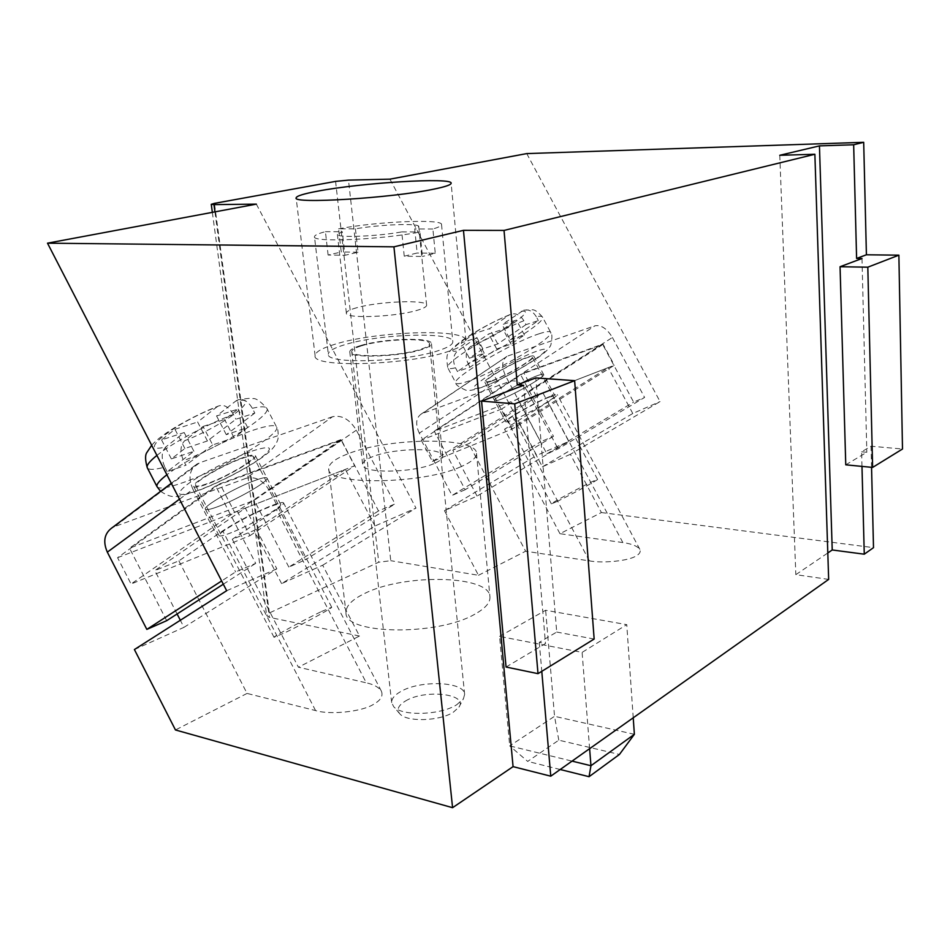 <?xml version="1.0" encoding="UTF-8"?>
<svg xmlns="http://www.w3.org/2000/svg" width="950" height="950" viewBox="0 0 950 950"><rect width="100%" height="100%" fill="white"/><g stroke="black" fill="none" stroke-linecap="round" stroke-linejoin="round"><path stroke-width="0.71" stroke-dasharray="4.75 3.56" d="M549.076 397.183C535.289 402.408 503.797 420.494 505.923 421.942L512.24 420.399C526.205 414.996 556.747 397.456 554.978 395.817L549.076 397.183M537.569 375.594C523.64 380.534 492.29 398.798 494.582 400.579C494.95 401.185 497.099 400.746 501.018 399.273C515.114 394.131 545.538 376.438 543.578 374.454C543.258 373.861 541.263 374.241 537.569 375.594C541.263 374.241 543.258 373.861 543.578 374.454C545.538 376.438 515.114 394.131 501.018 399.273C497.099 400.746 494.95 401.185 494.582 400.579C492.29 398.798 523.64 380.534 537.569 375.594M432.44 461.463L535.978 395.604L614.341 365.263L512.383 428.973L432.44 461.463L421.218 440.147L523.889 372.899L535.978 395.604M523.889 372.899L602.965 344.043L614.341 365.263M602.965 344.043L501.766 408.963L512.383 428.973M501.766 408.963L421.218 440.147M491.423 381.199C487.469 382.613 485.284 382.981 484.88 382.292C482.434 380.226 513.677 361.819 527.725 357.117C531.442 355.822 533.472 355.502 533.829 356.167C535.942 358.435 505.614 376.283 491.423 381.199M602.751 344.577L517.762 399.083L434.269 431.157L520.588 374.573L602.751 344.577L633.626 402.135L644.599 397.444L558.113 448.923L546.879 453.851L517.762 399.083M510.53 381.116C516.836 379.846 522.571 383.408 527.713 391.827L612.394 337.476C606.991 328.617 601.172 324.722 594.938 325.803L510.53 381.116L422.322 413.535L506.896 356.416C501.766 360.252 501.363 366.819 505.673 376.117L540.609 441.809L553.47 436.323L520.588 374.573M505.673 376.117L419.294 433.164L452.105 495.437L540.609 441.809M612.394 337.476L644.599 397.444M508.048 355.906L594.938 325.803M527.713 391.827L558.113 448.923M553.47 436.323L465.168 489.713L434.269 431.157M465.168 489.713L452.105 495.437M419.294 433.164C415.281 424.329 415.898 417.964 421.159 414.081L422.322 413.535M546.879 453.851L633.626 402.135M556.854 501.576C569.477 495.544 598.583 479.691 597.562 479.382L592.456 481.508C579.999 487.421 550.05 503.749 551.38 503.88L556.854 501.576M492.539 380.463C505.839 375.856 534.292 359.112 532.309 356.998C531.964 356.369 530.053 356.666 526.561 357.889C513.392 362.306 484.132 379.549 486.412 381.484C486.792 382.126 488.834 381.781 492.539 380.463M523.889 320.756C493.454 332.191 443.08 363.517 447.771 367.757C446.262 358.637 446.702 353.495 449.113 352.355C451.024 349.374 455.596 345.254 462.816 340.005C477.529 330.03 493.252 321.551 510.008 314.557C515.399 312.574 520.03 314.628 523.889 320.756L525.967 324.651L538.353 320.613L510.209 339.791L502.134 324.627L516.432 320.055L503.061 329.294L488.728 333.937L470.416 346.643C465.761 350.716 464.966 356.333 468.029 363.494C498.037 351.832 546.25 322.062 542.533 317.122C542.046 316.101 539.956 315.97 536.299 316.754L538.353 320.613M510.209 339.791L524.424 335.041L510.981 344.161L496.731 348.971L469.989 367.199L457.461 371.521L455.478 367.781C452.39 360.549 453.174 354.884 457.841 350.787C438.389 355.407 478.634 326.99 508.713 315.305L489.606 328.629L474.668 333.414L461.213 342.843L476.176 337.998L457.841 350.787M469.989 367.199L468.029 363.494M510.008 314.557L508.713 315.305M536.299 316.754C532.938 311.256 528.746 309.071 523.711 310.175L502.134 324.627M525.967 324.651L497.753 343.947L482.909 348.911L469.371 358.221L484.251 353.198L457.461 371.521M484.251 353.198L476.176 337.998M496.731 348.971L488.728 333.937M497.753 343.947L489.606 328.629M510.981 344.161L503.061 329.294M524.424 335.041L516.432 320.055M482.909 348.911L474.668 333.414M469.371 358.221L461.213 342.843M243.248 457.556C223.666 464.194 190.736 483.467 193.681 486.483C194.572 487.777 198.882 487.053 206.601 484.298C226.302 477.387 257.913 458.874 255.36 455.644C254.6 454.385 250.562 455.014 243.248 457.556M255.111 480.415C235.671 487.386 202.635 506.516 205.378 509.141C206.197 510.281 210.437 509.426 218.108 506.552C237.666 499.332 269.384 480.949 267.033 478.123C266.344 476.995 262.378 477.767 255.111 480.415C262.378 477.767 266.344 476.995 267.033 478.123C269.384 480.949 237.666 499.332 218.108 506.552C210.437 509.426 206.197 510.281 205.378 509.141C202.635 506.516 235.671 487.386 255.111 480.415M215.638 485.937L129.544 548.209L254.208 500.317L341.371 440.028L215.638 485.937L255.692 563.362L235.6 571.924L221.647 580.961M332.559 416.718L199.631 462.781L114.499 526.656L246.169 478.266L332.559 416.718C341.762 414.853 349.695 419.342 356.345 430.172L395.01 503.928L378.504 510.957L341.371 440.028M356.345 430.172L269.277 490.378L305.354 559.835L395.01 503.928M179.491 499.201L192.957 489.333L235.6 571.924M192.957 489.333C188.029 478.135 189.371 469.704 196.959 464.027L199.631 462.781M269.277 490.378C263.019 480.201 255.312 476.164 246.169 478.266M378.504 510.957L288.836 567.091L305.354 559.835M288.836 567.091L254.208 500.317M166.678 620.682L129.544 548.209M114.499 526.656L111.862 527.927M223.321 584.202L255.692 563.362M321.527 611.503L331.704 607.252C332.832 607.798 302.48 624.316 284.893 632.748L274.039 637.319C272.555 636.963 304.095 619.804 321.527 611.503M242.072 458.411C248.936 456.024 252.736 455.43 253.448 456.617C255.859 459.634 226.183 477.007 207.717 483.479C200.486 486.056 196.46 486.744 195.629 485.521C192.886 482.695 223.701 464.645 242.072 458.411M254.814 413.072L226.278 434.673L247.665 427.524L234.056 437.724L212.681 444.944L203.098 426.431L184.775 440.657C224.366 425.41 264.777 394.749 235.826 401.019L238.094 399.784C243.461 398.466 248.199 401.304 252.332 408.298L254.814 413.072L235.933 419.235L207.444 440.954L197.636 422.026L216.849 406.98C173.85 423.272 134.104 455.204 165.929 446.868C161.357 451.499 160.989 458.244 164.801 467.079C154.518 469.894 148.675 470.096 147.262 467.709M207.444 440.954L184.882 448.495L171.368 458.909L193.895 451.298L167.164 471.675L185.891 465.215L183.552 460.679C179.787 451.939 180.191 445.265 184.775 440.657M156.916 455.406C172.401 442.902 207.421 424.128 233.415 414.402L235.933 419.235M167.164 471.675L164.801 467.079M203.098 426.431L224.58 419.484L238.094 409.094L216.576 415.969L235.826 401.019M184.882 448.495L174.954 429.281L161.559 439.886L184.193 432.559L165.929 446.868M174.954 429.281L197.636 422.026M233.415 414.402C228.891 406.838 223.856 404.071 218.286 406.089L216.849 406.98M212.681 444.944L185.891 465.215M193.895 451.298L184.193 432.559M226.278 434.673L216.576 415.969M171.368 458.909L161.559 439.886M247.665 427.524L238.094 409.094M234.056 437.724L224.58 419.484M231.551 532.558C223.951 535.574 219.783 536.596 219.058 535.634C216.553 533.461 249.719 514.496 268.993 507.134C276.189 504.355 280.084 503.429 280.678 504.391C282.803 506.766 250.954 524.982 231.551 532.558M249.957 535.658L354.611 465.797L234.579 512.252L131.053 584.001L249.957 535.658L237.369 511.326L340.919 439.636L354.611 465.797M340.919 439.636L219.854 483.799L234.579 512.252M219.854 483.799L117.586 557.697L131.053 584.001M117.586 557.697L237.369 511.326M405.436 701.041C424.65 689.011 468.504 693.726 458.969 707.133L453.281 712.251C439.446 721.299 406.374 722.19 399.784 713.783C396.423 709.614 398.311 705.363 405.436 701.041M456.748 704.734L463.434 698.749L464.633 694.438C464.847 681.447 419.995 679.761 400.389 691.754C394.392 695.21 391.495 698.832 391.685 702.596L393.609 706.574C401.256 716.395 440.456 715.326 456.748 704.734M404.249 256.191L417.145 253.009L414.723 228.95L418.76 226.587C419.698 222.953 380.451 224.438 355.431 228.855L338.604 228.819L341.24 251.987L328.118 255.039L344.945 255.289L342.285 231.717L337.392 234.353C335.956 237.975 376.544 236.502 401.743 231.907L404.249 256.191L422.418 256.464L419.971 231.966C381.888 239.697 311.695 242.689 314.474 236.716L328.32 354.207C325.613 364.551 405.686 362.069 438.912 350.455C448.198 347.379 452.829 344.494 452.806 341.798C454.029 331.491 379.264 333.794 344.636 344.743C333.854 348.009 328.415 351.156 328.32 354.207M355.431 228.855L358.019 252.213L344.945 255.289M356.678 307.753C349.885 309.641 346.441 311.434 346.37 313.108C344.696 318.939 395.639 316.979 417.335 310.27C423.51 308.453 426.609 306.767 426.633 305.223C427.678 299.416 378.943 301.269 356.678 307.753M361.653 345.776C383.147 338.853 430.457 337.404 429.519 343.841C429.519 345.562 426.526 347.403 420.553 349.339C399.594 356.523 350.218 358.043 351.749 351.595C351.785 349.731 355.086 347.795 361.653 345.776M338.604 228.819C376.817 221.528 442.926 218.619 441.536 224.568C441.524 225.839 438.639 227.311 432.879 228.986L435.254 253.258L422.418 256.464M432.879 228.986L414.723 228.95M328.118 255.039L325.411 231.669C318.202 233.546 314.557 235.232 314.474 236.716M325.411 231.669L342.285 231.717M401.743 231.907L419.971 231.966M358.019 252.213L341.24 251.987M435.254 253.258L417.145 253.009M433.675 463.731C412.336 473.171 361.368 473.634 362.662 464.562C362.627 461.926 365.964 459.301 372.673 456.665C394.618 447.628 443.412 447.201 442.7 456.273C442.759 458.707 439.755 461.189 433.675 463.731M360.216 345.693C353.317 347.807 349.838 349.849 349.79 351.809C348.187 358.577 400.081 356.986 422.073 349.434C428.331 347.391 431.454 345.468 431.454 343.662C432.428 336.906 382.803 338.426 360.216 345.693M449.386 351.096C409.355 365.251 311.647 368.279 315.115 355.739C315.258 351.999 321.943 348.139 335.196 344.173C377.269 330.992 467.198 328.225 465.916 340.706C465.939 343.936 460.429 347.391 449.386 351.096M474.869 614.163C437.522 636.215 343.936 634.541 346.002 612.667C345.764 606.076 351.856 599.747 364.254 593.679C403.655 573.372 490.307 575.023 489.963 597.028C490.236 602.727 485.201 608.439 474.869 614.163M460.596 466.854C421.764 484.583 325.862 485.486 328.7 468.73C328.664 463.695 335.089 458.731 347.961 453.803C388.859 437.416 477.351 436.632 476.484 453.411C476.627 457.758 471.331 462.234 460.596 466.854M276.355 509.592C281.426 506.148 283.824 503.928 283.551 502.918C282.898 501.873 278.647 502.871 270.798 505.911C253.009 513.273 236.977 521.586 222.716 530.848L178.897 560.868L154.85 570.582L245.361 508.084L345.337 469.383L254.078 530.48L232.287 539.279L276.355 509.592L366.308 682.824L298.407 667.209L232.287 539.279M178.897 560.868L247.059 693.429L315.566 710.564C330.327 715.16 362.662 711.609 373.742 704.199C380.784 700.245 383.325 695.887 381.354 691.113C378.789 687.23 373.777 684.463 366.308 682.824M550.846 396.067C554.836 394.523 556.973 394.024 557.27 394.582C557.389 395.521 554.278 397.991 547.948 401.992L504.545 429.222L519.282 423.272L608.202 367.65L542.913 392.908L452.817 450.146L468.777 443.686L512.442 416.053C525.944 407.787 538.745 401.126 550.846 396.067M526.739 153.591L660.048 401.589L570.356 454.29L601.398 512.549L559.966 533.698L622.856 542.569C631.643 543.78 637.307 546.036 639.825 549.337C640.918 551.76 639.671 553.969 636.084 555.94C629.173 560.773 603.298 563.516 589.368 560.88L525.635 551.226L468.777 443.686M861.982 466.391L861.614 451.796L871.043 446.227L902.5 449.006M871.554 467.317L871.043 446.227M506.053 667.031L545.49 643.554L539.303 642.354L556.712 632.059L535.8 377.934M539.303 642.354L541.785 671.329M828.661 579.405L795.839 574.667L827.806 552.971M247.059 693.429L175.465 729.968M256.358 204.131L415.981 508.108L374.953 526.003L281.604 583.621L322.679 565.214L359.504 636.025L298.407 667.209M359.504 636.025L269.384 617.369L266.665 615.624L269.384 612.952L378.718 562.222L390.759 560.702L348.496 180.12M389.928 179.158L536.691 455.43L568.765 441.429L477.066 496.078L444.469 510.673L478.479 575.296L390.759 560.702M478.479 575.296L525.635 551.226M601.398 512.549L873.501 547.651M499.569 636.417L545.633 610.256L626.762 624.649L582.112 652.389L499.569 636.417L509.723 745.904L572.043 761.116M281.604 583.621L254.078 530.48M134.401 649.539L183.967 627.344L180.334 620.255M177.104 613.973L154.85 570.582M477.066 496.078L452.817 450.146M570.356 454.29L542.403 466.806L519.282 423.272M559.966 533.698L504.545 429.222M542.403 466.806L632.783 413.488L660.048 401.589M632.783 413.488L608.202 367.65M568.765 441.429L542.913 392.908M444.469 510.673L536.691 455.43M374.953 526.003L345.337 469.383M183.967 627.344L276.83 568.824L245.361 508.084M276.83 568.824L226.67 590.722M322.679 565.214L415.981 508.108M589.617 748.671L582.112 652.389M634.374 734.303L554.539 716.312L545.633 610.256M558.79 740.169L554.539 716.312L509.723 745.904L527.689 761.401L558.79 740.169L619.424 754.466M633.222 717.784L626.762 624.649M560.191 769.5L527.689 761.401M861.614 451.796L866.828 452.271L845.761 464.823M556.712 632.059L594.154 639.041M523.676 385.32L545.49 643.554M779.772 155.289L795.839 574.667M861.994 258.507L866.828 452.271M483.146 386.686C512.169 376.58 567.661 340.183 536.477 351.31C523.723 355.739 498.916 368.564 484.69 378.124C470.404 388.194 469.894 391.044 483.146 386.686M539.101 333.794C546.096 331.467 549.955 330.98 550.668 332.334C554.622 337.274 496.779 371.521 469.039 380.938C461.118 383.729 456.713 384.406 455.834 382.969C450.609 378.801 511.907 342.416 539.101 333.794M523.711 310.175L532.024 309.807C534.541 309.439 538.044 311.885 542.533 317.122L550.668 332.334C552.259 333.688 552.33 337.867 550.869 344.897C549.551 348.389 544.813 352.949 536.655 358.577C518.249 370.607 500.068 380.166 482.101 387.267C473.646 390.165 468.184 391.115 465.726 390.129C458.909 387.161 455.62 384.774 455.834 382.969L447.771 367.757C448.388 368.909 450.953 368.921 455.478 367.781M521.194 311.386C538.413 308.251 498.679 335.504 470.416 346.643M252.142 451.06C272.033 444.814 274.764 447.236 260.348 458.351C246.038 468.683 217.681 483.312 198.301 490.343C177.602 497.325 173.909 495.378 187.233 484.5C201.4 473.919 232.643 457.829 252.142 451.06M157.011 486.637C158.959 489.357 167.627 488.015 183.029 482.612C221.433 469.371 281.461 433.984 276.604 427.072C275.156 424.484 267.496 425.469 253.638 430.041C227.869 438.496 184.704 460.726 166.891 474.762M252.332 408.298C260.965 406.244 265.822 406.291 266.902 408.441C271.403 415.328 222.324 445.799 183.552 460.679M622.856 542.569L547.948 401.992M269.384 612.952L214.439 203.359M335.588 181.391L378.718 562.222M589.368 560.88L512.442 416.053M214.949 211.874L269.384 617.369M315.566 710.564L222.716 530.848M484.88 382.292L505.923 421.942M533.829 356.167L554.978 395.817M506.896 356.416L421.159 414.081M597.562 479.382L532.309 356.998M551.38 503.88L486.412 381.484M219.058 535.634L193.681 486.483M171.297 483.301L196.959 464.027M280.678 504.391L255.36 455.644M160.574 491.352C173.791 499.843 176.914 496.874 197.244 490.984C220.079 482.6 252.569 465.405 266.522 454.136C272.697 449.386 276.533 444.279 278.029 438.829C278.374 432.024 277.899 428.106 276.604 427.072L266.902 408.441C260.241 400.959 255.396 397.706 252.332 398.703C251.441 398.038 246.703 398.406 238.094 399.784M331.704 607.252L253.448 456.617M274.039 637.319L195.629 485.521M151.679 445.253C162.129 433.2 192.244 416.338 218.286 406.077M458.969 707.133L463.434 698.749M346.37 313.108L337.392 234.353M464.633 694.438L429.519 343.841M441.536 224.568L452.806 341.798M391.685 702.596L351.749 351.595M426.633 305.223L418.76 226.587M399.784 713.783L393.609 706.574M349.79 351.809L362.662 464.562M315.115 355.739L296.151 197.98M328.7 468.73L346.002 612.667M381.354 691.113L283.551 502.918M639.825 549.337L557.27 394.582M476.484 453.411L489.963 597.028M465.916 340.706L451.143 183.267M431.454 343.662L442.7 456.273M212.349 212.361L266.665 615.624"/><path stroke-width="1.43" d="M171.297 483.301L111.862 527.927C104.31 533.567 102.802 541.643 107.326 552.14L146.834 629.399L166.678 620.682L223.321 584.202M221.647 580.961L146.834 629.399M433.699 189.169C391.982 198.051 291.745 204.214 296.139 197.861C296.519 196.021 303.596 193.8 317.371 191.223C361.131 182.744 453.055 177.08 451.143 183.267C451.012 184.846 445.194 186.817 433.699 189.169M863.693 142.31L853.658 144.768L856.603 258.436L866.412 254.79L863.693 142.31L526.739 153.591L389.928 179.158L348.496 180.12L335.588 181.391L214.439 203.359L211.256 204.309L213.976 204.618L256.358 204.131L47.5 243.176L226.67 590.722L134.401 649.539L175.465 729.968L452.58 807.69L513.071 766.638L550.763 776.186L828.661 579.405L814.874 154.268L504.034 230.422L517.251 384.833L535.8 377.934L574.643 380.665L514.722 403.869L481.567 401.102L506.053 667.031L538.009 673.657L514.722 403.869M861.982 466.391L864.262 554.194L873.501 547.651L871.554 467.317M541.785 671.329L550.763 776.186M827.806 552.971L832.224 549.967L864.262 554.194M180.334 620.255L177.104 613.973M47.5 243.176L393.929 246.834L452.58 807.69M814.874 154.268L779.772 155.289L819.446 145.884L853.658 144.768M393.929 246.834L463.469 230.339L504.034 230.422M866.412 254.79L898.878 255.17L867.813 267.188L840.061 266.724L845.761 464.823L872.623 467.424L867.813 267.188M872.623 467.424L902.5 449.006L898.878 255.17M572.043 761.116L590.947 765.724L589.617 748.671M634.374 734.303L619.424 754.466L589.059 776.696L590.947 765.724L634.374 734.303L633.222 717.784M589.059 776.696L560.191 769.5M856.603 258.436L861.994 258.507L840.061 266.724M538.009 673.657L594.154 639.041L574.643 380.665M481.567 401.102L523.676 385.32L517.251 384.833M463.469 230.339L513.071 766.638M819.446 145.884L832.224 549.967M107.326 552.14L179.491 499.201M166.891 474.762C159.446 480.546 156.156 484.512 157.011 486.637L147.262 467.709C146.324 465.417 149.542 461.308 156.916 455.406M213.976 204.618L214.949 211.874M160.574 491.352L157.011 486.637M147.262 467.709C145.101 459.895 145.029 454.729 147.06 452.236L151.679 445.253M211.256 204.309L212.349 212.361"/></g></svg>
